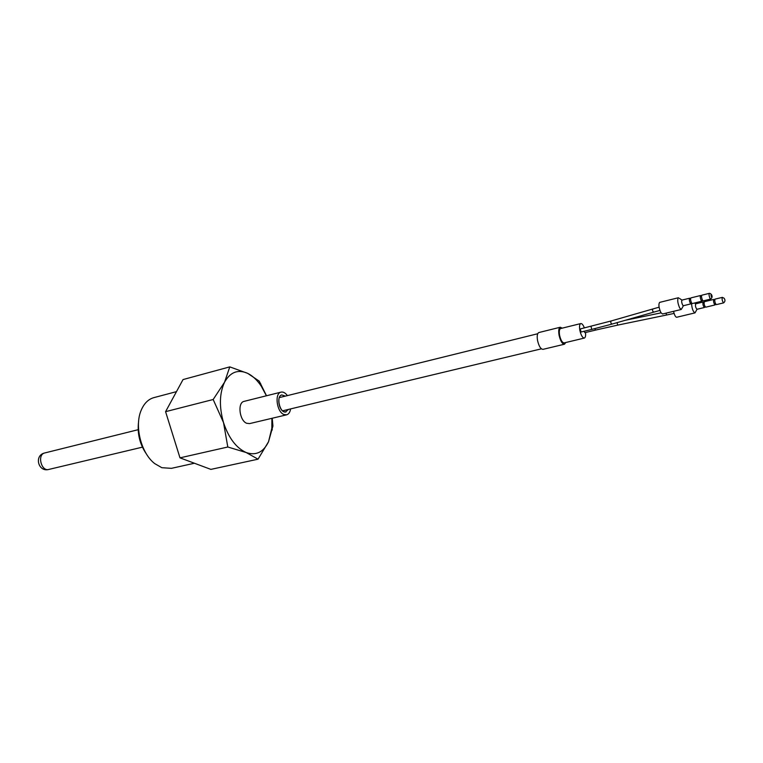 <?xml version="1.0" encoding="UTF-8"?>
<svg xmlns="http://www.w3.org/2000/svg" width="763" height="763" viewBox="0 0 763 763"><rect width="100%" height="100%" fill="white"/><g stroke="black" fill="none" stroke-linecap="round" stroke-linejoin="round"><path stroke-width="1.14" d="M584.372 327.928C583.17 324.885 581.969 323.426 580.767 323.569C579.527 324.237 579.222 326.507 579.851 330.369C581.034 335.358 582.541 337.923 584.372 338.057C585.45 337.561 585.831 335.71 585.488 332.525M584.038 331.295L584.935 332.658L595.598 330.074L594.701 328.691M580.3 328.948L580.986 332.039L591.707 329.425L591.02 326.326M560.671 328.529L560.605 328.548C559.317 329.225 558.983 331.476 559.594 335.31C560.767 340.25 562.293 342.778 564.172 342.902L584.305 338.076M562.255 328.138L560.271 327.241C558.754 328.042 558.354 330.703 559.079 335.243C560.462 341.071 562.264 344.065 564.486 344.208L565.755 342.52M538.936 332.525L538.85 332.544C537.276 333.355 536.847 336.006 537.543 340.489C538.916 346.268 540.738 349.216 543.027 349.34L564.41 344.227M715.065 299.144L714.95 299.144C714.54 301.232 714.988 303.064 716.304 304.637L723.62 302.882C725.279 301.499 725.403 299.916 723.992 298.142L722.256 297.37C721.865 299.458 722.313 301.299 723.62 302.882M714.55 300.45L713.71 299.449C713.291 301.538 713.739 303.369 715.055 304.933L715.332 303.664L715.16 304.733L715.742 304.17M704.421 301.728L704.306 301.728C703.867 303.817 704.316 305.639 705.661 307.203L715.055 304.933M703.658 302.501L703.076 302.034C702.637 304.113 703.085 305.944 704.421 307.499L704.707 306.821M695.761 303.836L695.646 303.836C695.179 305.925 695.627 307.737 696.981 309.282L697.02 309.273M691.526 303.073C691.85 308.347 692.985 311.619 694.94 312.897L695.455 312.077M673.548 311.333C674.473 315.129 675.503 317.112 676.657 317.274L694.893 312.906M285.352 396.121L281.805 394.948C276.082 396.026 279.506 412.487 285.362 412.049L288.528 409.397M709.313 293.354L701.798 295.205C701.283 296.149 701.512 297.818 702.485 300.193L703.209 300.889L710.725 299.058C713.586 296.836 711.288 293.269 709.313 293.354C708.808 294.299 709.037 295.968 710.01 298.362L710.725 299.058M701.416 296.559L700.52 295.519C700.005 296.464 700.224 298.133 701.207 300.508L701.931 301.194L702.227 299.869M700.52 295.519L690.868 297.904C690.324 298.848 690.553 300.498 691.536 302.863L692.27 303.55L701.931 301.194M690.219 298.695L689.599 298.219C689.056 299.163 689.285 300.813 690.267 303.178L691.001 303.855L691.307 303.149M679.385 298.343L681.96 300.097C681.407 301.042 681.626 302.692 682.618 305.047L683.4 305.705L681.836 308.548M678.46 297.732L678.364 297.751C677.191 299.725 677.639 303.159 679.709 308.052L681.359 309.416M659.652 302.386L659.614 302.396C658.374 304.37 658.803 307.785 660.892 312.63L662.494 314.003L681.225 309.473M272.229 418.238L272.925 426.04L268.538 441.72L258.047 459.183L246.153 452.526L227.803 447.004L223.511 422.578L213.173 399.507L224.57 382.187L229.787 366.879L247.679 373.355L259.267 381.166L266.497 395.768M271.905 418.315L271.838 428.224L268.538 441.72C263.445 452.278 255.986 455.883 246.153 452.526C236.225 447.995 228.671 438.01 223.511 422.578C219.057 406.803 219.41 393.336 224.57 382.187C230.312 372.02 238.018 369.082 247.679 373.355C252.687 375.854 257.207 380.127 261.261 386.173L266.421 395.787M258.047 459.183L210.874 469.388L179.982 457.848L165.581 411.667L183.044 379.564L229.787 366.879M213.173 399.507L165.581 411.667M227.803 447.004L179.982 457.848M286.516 414.853L249.654 423.589L246.716 423.293C239.448 420.69 237.274 402.606 244.055 401.376L244.236 401.328M194.422 463.236L171.427 468.339L161.842 467.7L154.765 463.637C141.117 453.308 134.193 425.973 141.231 410.141C144.073 403.493 148.184 399.354 153.573 397.714L154.212 397.542M290.608 408.901C290.064 412.192 288.757 414.166 286.688 414.814L283.817 414.481C276.692 411.762 274.375 393.317 280.984 392.144C283.187 391.657 285.324 392.811 287.403 395.606M146.649 454.357C139.753 444.381 137.073 433.384 138.618 421.357M285.982 411.982L283.846 411.715C278.495 409.655 276.769 395.844 281.728 394.967L281.833 394.938M617.086 322.635L617.687 325.124L595.598 330.074M611.363 320.927L611.22 320.946C610.429 322.31 610.734 323.34 612.126 324.056L591.707 329.425M666.089 313.135L666.528 315.024L617.687 325.124M653.099 308.891L652.947 308.91C652.184 310.293 652.499 311.361 653.881 312.105L612.126 324.056M724.077 298.4C724.688 301.385 724.688 301.385 724.077 298.4M722.37 297.37L714.95 299.144M711.478 296.921C713.147 297.732 709.828 291.466 711.478 296.921M44.836 452.926L44.674 452.974C36.929 454.605 41.307 471.82 48.851 469.426L142.404 447.156M560.605 328.548L580.767 323.569M580.214 328.948L611.22 320.946L659.089 307.184M625.364 320.269L661.035 312.859M538.85 332.544L560.271 327.241M674.091 313.412L666.528 315.024M659.919 310.417L653.881 312.105M282.606 410.818L541.387 348.825M279.334 397.599L537.724 333.736M714.54 300.46L713.891 299.573L714.683 299.811M704.306 301.728L713.71 299.449M703.925 303.035L703.257 302.196L704.03 302.406M705.079 306.726L704.535 307.26L704.697 306.221M695.026 312.868L697.02 309.282L704.421 307.499M694.454 303.016L695.684 303.827L703.076 302.034M702.609 300.403L702.036 300.975L702.218 299.878M701.407 296.559L700.72 295.653L701.512 295.91M691.65 303.064L691.116 303.607L691.307 302.539M690.496 299.239L689.819 298.362L690.563 298.61M683.362 305.725L691.001 303.855M681.96 300.097L689.599 298.219M659.614 302.396L678.364 297.751M48.851 469.426C38.207 472.488 33.849 455.33 44.674 452.974L138.151 429.703M271.838 428.224L272.305 429.95M261.261 386.173L260.66 383.627M176.482 391.638L153.573 397.714M280.984 392.144L244.055 401.376"/></g></svg>
